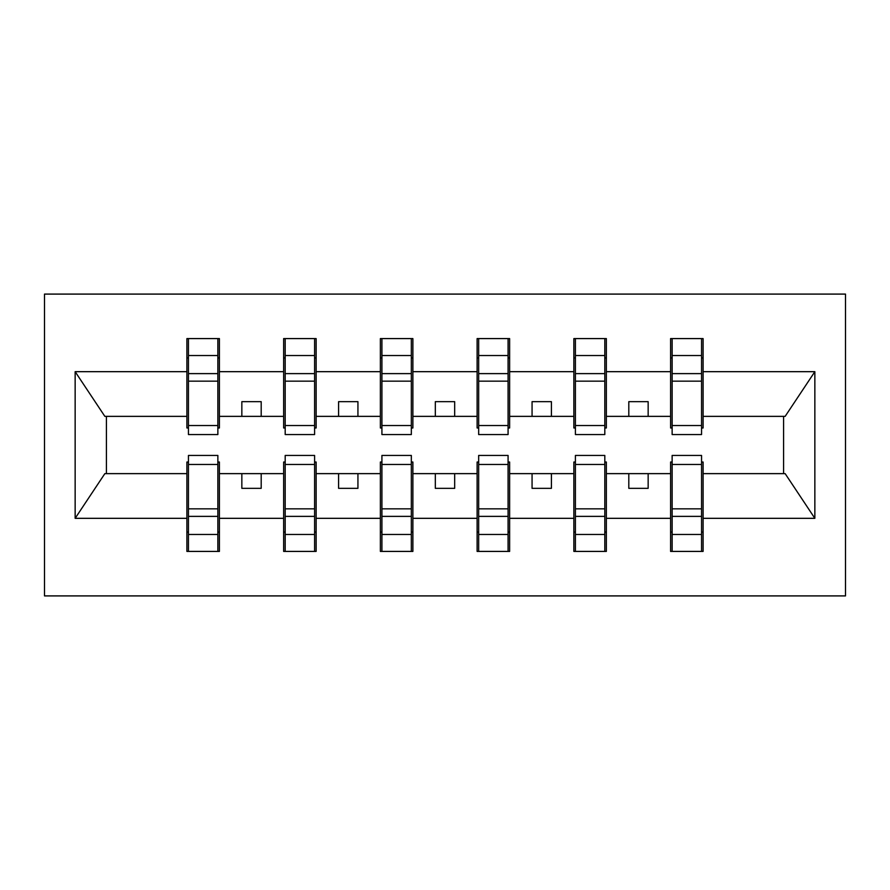 <?xml version="1.0" encoding="UTF-8"?>
<svg xmlns="http://www.w3.org/2000/svg" width="890" height="890" viewBox="0 0 890 890"><rect width="100%" height="100%" fill="white"/><g stroke="black" fill="none" stroke-linecap="round" stroke-linejoin="round"><path stroke-width="1.33" d="M44.5 595.911L845.5 595.911L845.5 294.089L44.5 294.089L44.5 595.911M672.139 462.021L670.593 462.021L670.593 473.636L606.357 473.636L606.357 462.021L604.811 462.021M701.554 427.979L703.1 427.979L703.1 416.364L785.147 416.364L814.851 371.675L814.851 518.325L703.1 518.325L703.1 551.411L670.593 551.411L670.593 473.636M701.554 462.021L703.1 462.021L703.1 518.325M575.407 462.021L573.861 462.021L573.861 473.636L509.625 473.636L509.625 462.021L508.079 462.021M670.593 518.325L606.357 518.325L606.357 551.411L573.861 551.411L573.861 473.636M606.357 518.325L606.357 473.636M478.664 462.021L477.118 462.021L477.118 473.636L412.882 473.636L412.882 462.021L411.336 462.021M573.861 518.325L509.625 518.325L509.625 551.411L477.118 551.411L477.118 473.636M509.625 518.325L509.625 473.636M381.921 462.021L380.375 462.021L380.375 473.636L316.139 473.636L316.139 462.021L314.593 462.021M477.118 518.325L412.882 518.325L412.882 551.411L380.375 551.411L380.375 473.636M412.882 518.325L412.882 473.636M285.189 462.021L283.643 462.021L283.643 473.636L219.407 473.636L219.407 462.021L217.861 462.021M380.375 518.325L316.139 518.325L316.139 551.411L283.643 551.411L283.643 473.636M316.139 518.325L316.139 473.636M672.139 425.542L701.554 425.542L701.554 434.554L672.139 434.554L672.139 338.589L670.593 338.589L670.593 371.675L606.357 371.675L606.357 427.979L604.811 427.979M672.139 427.979L670.593 427.979L670.593 371.675M575.407 425.542L604.811 425.542L604.811 434.554L575.407 434.554L575.407 338.589L573.861 338.589L573.861 371.675L509.625 371.675L509.625 427.979L508.079 427.979M575.407 427.979L573.861 427.979L573.861 371.675M478.664 425.542L508.079 425.542L508.079 434.554L478.664 434.554L478.664 338.589L477.118 338.589L477.118 371.675L412.882 371.675L412.882 427.979L411.336 427.979M478.664 427.979L477.118 427.979L477.118 371.675M381.921 425.542L411.336 425.542L411.336 434.554L381.921 434.554L381.921 338.589L380.375 338.589L380.375 371.675L316.139 371.675L316.139 427.979L314.593 427.979M381.921 427.979L380.375 427.979L380.375 371.675M285.189 425.542L314.593 425.542L314.593 434.554L285.189 434.554L285.189 338.589L283.643 338.589L283.643 371.675L219.407 371.675L219.407 338.589L217.861 338.589L217.861 434.554L188.446 434.554L188.446 381.165L217.861 381.165M285.189 427.979L283.643 427.979L283.643 371.675M188.446 462.021L186.9 462.021L186.9 473.636L104.853 473.636L75.149 518.325L75.149 371.675L104.853 416.364L186.9 416.364L186.9 371.675L75.149 371.675M283.643 518.325L219.407 518.325L219.407 551.411L186.9 551.411L186.9 473.636M219.407 518.325L219.407 473.636M188.446 381.165L188.446 338.589L186.9 338.589L186.9 371.675M186.9 416.364L186.9 427.979L188.446 427.979M703.1 416.364L703.1 338.589L701.554 338.589L701.554 425.542M573.861 338.589L606.357 338.589L606.357 371.675M477.118 338.589L509.625 338.589L509.625 371.675M380.375 338.589L412.882 338.589L412.882 371.675M283.643 338.589L316.139 338.589L316.139 371.675M814.851 371.675L703.1 371.675M186.9 518.325L75.149 518.325M186.9 338.589L219.407 338.589M670.593 338.589L703.1 338.589M670.593 416.364L648.154 416.364L648.154 401.657L628.807 401.657L628.807 416.364L648.154 416.364M628.807 416.364L606.357 416.364M628.807 473.636L628.807 488.343L648.154 488.343L648.154 473.636M573.861 416.364L551.411 416.364L551.411 401.657L532.064 401.657L532.064 416.364L551.411 416.364M532.064 416.364L509.625 416.364M532.064 473.636L532.064 488.343L551.411 488.343L551.411 473.636M477.118 416.364L454.679 416.364L454.679 401.657L435.321 401.657L435.321 416.364L454.679 416.364M435.321 416.364L412.882 416.364M435.321 473.636L435.321 488.343L454.679 488.343L454.679 473.636M380.375 416.364L357.936 416.364L357.936 401.657L338.589 401.657L338.589 416.364L357.936 416.364M338.589 416.364L316.139 416.364M338.589 473.636L338.589 488.343L357.936 488.343L357.936 473.636M283.643 416.364L261.193 416.364L261.193 401.657L241.846 401.657L241.846 416.364L261.193 416.364M241.846 416.364L219.407 416.364L219.407 371.675M241.846 473.636L241.846 488.343L261.193 488.343L261.193 473.636M219.407 416.364L219.407 427.979L217.861 427.979M814.851 518.325L785.147 473.636L703.1 473.636M106.411 416.364L106.411 473.636M783.589 473.636L783.589 416.364M217.861 357.936L219.407 357.936M186.9 357.936L188.446 357.936M188.446 373.622L217.861 373.622M186.9 551.411L188.446 551.411L188.446 455.446L217.861 455.446L217.861 508.835L188.446 508.835M188.446 532.064L186.9 532.064M219.407 532.064L217.861 532.064M217.861 508.835L217.861 551.411L219.407 551.411M217.861 516.378L188.446 516.378M316.139 338.589L314.593 338.589L314.593 425.542M314.593 357.936L316.139 357.936M283.643 357.936L285.189 357.936M285.189 381.165L314.593 381.165M285.189 373.622L314.593 373.622M412.882 338.589L411.336 338.589L411.336 425.542M411.336 357.936L412.882 357.936M380.375 357.936L381.921 357.936M381.921 381.165L411.336 381.165M381.921 373.622L411.336 373.622M509.625 338.589L508.079 338.589L508.079 425.542M508.079 357.936L509.625 357.936M477.118 357.936L478.664 357.936M478.664 381.165L508.079 381.165M478.664 373.622L508.079 373.622M606.357 338.589L604.811 338.589L604.811 425.542M604.811 357.936L606.357 357.936M573.861 357.936L575.407 357.936M575.407 381.165L604.811 381.165M575.407 373.622L604.811 373.622M283.643 551.411L285.189 551.411L285.189 455.446L314.593 455.446L314.593 508.835L285.189 508.835M285.189 532.064L283.643 532.064M316.139 532.064L314.593 532.064M314.593 508.835L314.593 551.411L316.139 551.411M314.593 516.378L285.189 516.378M380.375 551.411L381.921 551.411L381.921 455.446L411.336 455.446L411.336 508.835L381.921 508.835M381.921 532.064L380.375 532.064M412.882 532.064L411.336 532.064M411.336 508.835L411.336 551.411L412.882 551.411M411.336 516.378L381.921 516.378M477.118 551.411L478.664 551.411L478.664 455.446L508.079 455.446L508.079 508.835L478.664 508.835M478.664 532.064L477.118 532.064M509.625 532.064L508.079 532.064M508.079 508.835L508.079 551.411L509.625 551.411M508.079 516.378L478.664 516.378M573.861 551.411L575.407 551.411L575.407 455.446L604.811 455.446L604.811 508.835L575.407 508.835M575.407 532.064L573.861 532.064M606.357 532.064L604.811 532.064M604.811 508.835L604.811 551.411L606.357 551.411M604.811 516.378L575.407 516.378M701.554 357.936L703.1 357.936M670.593 357.936L672.139 357.936M672.139 381.165L701.554 381.165M672.139 373.622L701.554 373.622M670.593 551.411L672.139 551.411L672.139 455.446L701.554 455.446L701.554 508.835L672.139 508.835M672.139 532.064L670.593 532.064M703.1 532.064L701.554 532.064M701.554 508.835L701.554 551.411L703.1 551.411M701.554 516.378L672.139 516.378M188.446 425.542L217.861 425.542M188.446 355.533L217.861 355.533M217.861 464.458L188.446 464.458M217.861 534.467L188.446 534.467M285.189 355.533L314.593 355.533M381.921 355.533L411.336 355.533M478.664 355.533L508.079 355.533M575.407 355.533L604.811 355.533M314.593 464.458L285.189 464.458M314.593 534.467L285.189 534.467M411.336 464.458L381.921 464.458M411.336 534.467L381.921 534.467M508.079 464.458L478.664 464.458M508.079 534.467L478.664 534.467M604.811 464.458L575.407 464.458M604.811 534.467L575.407 534.467M672.139 355.533L701.554 355.533M701.554 464.458L672.139 464.458M701.554 534.467L672.139 534.467"/></g></svg>
